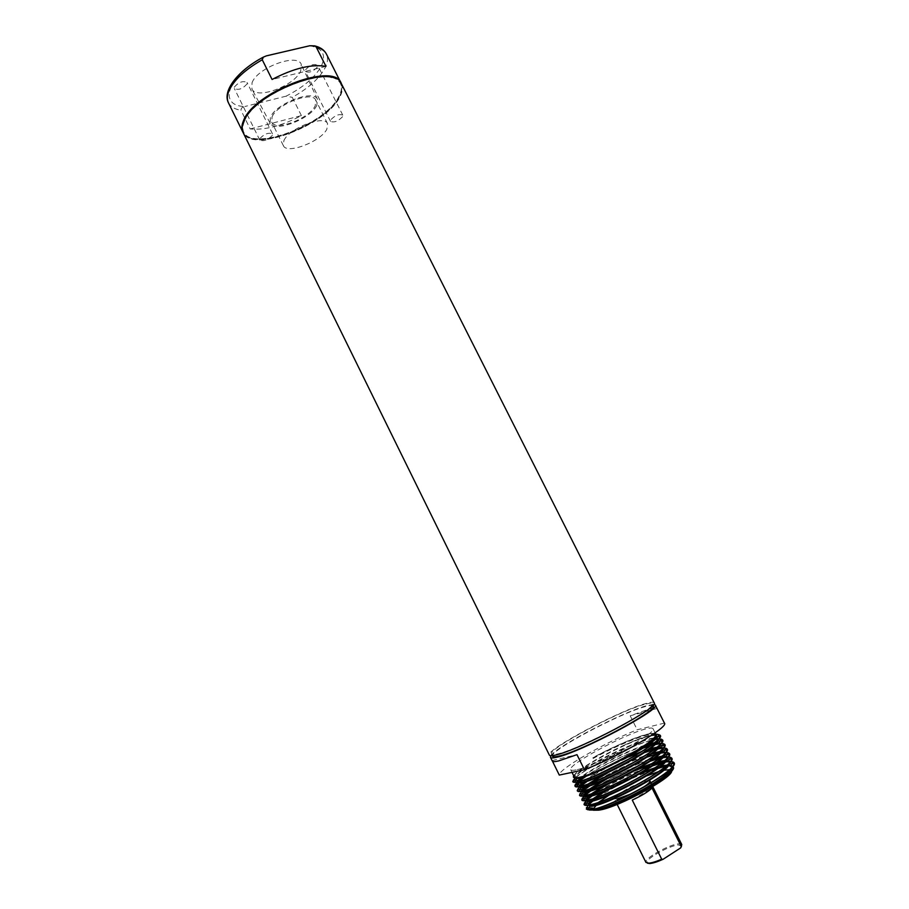 <?xml version="1.0" encoding="UTF-8"?>
<svg xmlns="http://www.w3.org/2000/svg" width="909" height="909" viewBox="0 0 909 909"><rect width="100%" height="100%" fill="white"/><g stroke="black" fill="none" stroke-linecap="round" stroke-linejoin="round"><path stroke-width="0.68" stroke-dasharray="4.54 3.41" d="M681.773 844.563L678.693 843.836C669.422 844.313 644.026 858.528 645.879 862.255L646.969 862.641C645.163 859.062 669.569 845.393 678.478 844.95L681.523 846.097M649.083 780.57L647.106 780.717C637.584 783.263 627.801 787.933 617.745 794.727M614.302 798.67L616.927 799.056M594.441 810.214L593.213 809.215M611.359 793.58L646.708 775.866M658.65 771.582L663.877 770.218M630.971 793.943L641.674 788.228M668.41 765.73L665.831 766.117M651.617 770.287C631.925 777.786 614.12 786.739 598.213 797.148M594.338 799.875L593.145 800.772M632.266 800.102L652.003 788.023M655.878 734.552C655.048 733.836 652.844 733.824 649.287 734.54C637.561 736.813 611.496 748.232 593.225 758.458L592.873 757.742C611.143 747.528 637.209 736.108 648.935 733.824L654.446 733.62C648.026 731.836 615.359 745.289 593.02 757.833M657.218 734.245L652.707 734.824L635.823 740.153C645.208 736.426 651.867 734.438 655.787 734.188M655.696 739.142L653.31 739.642M651.673 740.051C630.937 745.21 585.191 768.23 575.056 777.922M654.423 744.357L650.969 745.3M644.015 747.573L641.549 748.471M640.822 748.732L638.107 749.777M637.629 749.959C618.734 757.606 602.099 765.901 587.725 774.854M657.025 748.732L653.866 749.55M644.254 752.697L630.357 758.265M597.815 774.525L588.657 780.104M661.695 752.686C642.538 755.799 592.293 780.729 581.703 791.444M662.15 757.504L659.502 758.129M650.799 760.788C635.243 766.026 610.871 777.695 597.168 786.376M664.684 761.912L662.275 762.458M645.379 768.014C627.551 775.161 611.78 783.035 598.065 791.637M593.168 794.875L591.759 795.875M586.635 800.295L585.998 800.624M573.715 775.797L573.795 775.65C576.829 770.275 601.235 755.652 624.074 745.221C635.902 740.051 645.47 736.654 652.81 735.029L657.911 734.461M655.775 734.154L654.571 733.404M592.384 795.705C605.928 786.319 623.233 777.32 644.288 768.684M661.866 762.787L665.331 762.015M592.338 789.751C605.508 780.661 632.334 767.378 650.117 761.253M597.883 780.433C613.598 771.264 629.914 763.526 646.833 757.208M656.241 754.175L656.832 754.015M659.286 753.402L660.298 753.175M587.589 781.07C603.11 770.468 636.618 754.459 653.991 749.743M588.748 774.468C602.565 765.957 618.495 758.004 636.55 750.629M637.061 750.425L639.925 749.311M640.686 749.027L643.14 748.118M650.446 745.687L651.105 745.494M652.992 739.937L655.389 739.415M575.363 777.934C585.782 768.196 630.516 745.698 651.298 740.369M593.225 758.458L592.873 757.742M635.823 740.153L624.074 745.221M574.306 776.99C570.25 772.241 629.267 740.369 649.992 735.938L655.741 735.336M576.022 769.889C572.886 770.548 571.113 770.491 570.704 769.707C566.784 765.219 625.801 733.449 646.401 728.802C650.299 727.836 652.503 727.791 653.014 728.677C658.264 732.518 594.929 766.537 576.022 769.889M664.434 723.109L637.198 729.757C604.621 742.664 558.126 769.469 559.296 775.082M657.014 708.475L630.198 715.803L648.628 709.179C653.378 707.872 656.173 707.634 657.014 708.475L664.32 722.928M653.787 704.407L646.844 705.634C622.904 711.917 555.842 746.812 550.854 755.72M630.198 715.803L637.198 729.757M552.149 760.56L576.976 754.663M653.162 706.066C652.582 705.111 649.89 705.304 645.095 706.645C620.029 713.145 548.309 751.391 552.558 756.22M644.015 704.52C619.006 711.099 547.286 749.311 551.49 754.038C551.911 754.856 553.956 754.811 557.626 753.925C580.067 749.209 658.23 707.656 652.06 703.896C651.503 702.964 648.821 703.168 644.015 704.52M654.196 702.85C653.605 701.873 650.799 702.1 645.776 703.521C619.654 710.406 545.036 750.164 549.377 755.118M341.386 83.708C343.125 87.332 342.613 91.741 339.852 96.945C326.388 125.362 251.577 153.587 243.157 132.68M244.385 121.454C254.213 93.172 334.001 62.698 340.739 84.06C342.454 87.628 341.943 91.979 339.227 97.104C325.967 125.147 252.134 152.996 243.828 132.373C242.385 129.396 242.567 125.76 244.385 121.454M331.728 77.39C336.057 78.549 338.955 80.56 340.409 83.423C342.136 87.003 341.636 91.355 338.909 96.479C325.661 124.544 251.827 152.382 243.51 131.737C242.112 128.839 242.237 125.317 243.919 121.17M341.216 83.389C342.773 86.969 342.216 91.275 339.546 96.32C326.183 124.544 252.134 152.735 242.998 132.362M250.18 128.93L301.39 115.602C281.858 125.874 264.792 130.317 250.18 128.93L240.976 110.273C241.044 108.148 242.339 106.898 244.862 106.512C216.694 106.001 228.193 74.174 266.337 55.881M301.39 115.602L292.278 97.343C308.412 88.298 319.366 78.447 325.149 67.8C327.819 62.426 328.229 57.824 326.376 53.995M325.979 66.38L272.075 79.481M309.776 45.745C322.547 48.097 326.422 54.824 321.4 65.937C315.241 77.163 303.492 87.23 286.13 96.161L292.278 97.343M286.13 96.161L244.862 106.512M252.054 82.753C257.281 67.561 297.845 52.665 301.299 64.471L300.709 70.947C294.698 85.719 256.736 99.979 251.918 89.093L252.054 82.753M305.583 69.766C309.844 65.028 313.855 63.505 317.616 65.187L317.468 66.891C313.185 71.606 309.185 73.129 305.447 71.436L305.583 69.766M234.408 87.025C238.703 82.094 242.908 80.56 247.021 82.424L246.975 83.98C242.658 88.889 238.465 90.411 234.363 88.537L234.408 87.025M342.557 116.716C338.159 121.261 334.148 122.829 330.535 121.397L330.728 119.852C335.126 115.284 339.137 113.716 342.773 115.136L342.557 116.716M316.798 105.364C310.742 118.943 274.37 132.884 270.109 123.101L270.405 117.318C275.757 103.387 314.514 88.832 317.514 99.467L316.798 105.364M272.382 135.316C267.939 140.043 263.735 141.611 259.769 140.043L259.872 138.634C264.303 133.884 268.507 132.305 272.495 133.873L272.382 135.316M272.075 116.886C277.018 104.08 312.526 90.57 315.753 100.126L315.184 105.774C309.526 118.534 275.245 131.51 271.7 122.101L272.075 116.886M283.858 140.668C289.017 128.226 324.547 114.511 327.558 123.669L326.888 129.123C321.025 141.52 286.733 154.689 283.392 145.69L283.858 140.668M668.581 765.514L666.388 765.628M658.446 767.287L653.457 768.809M639.266 774.184C626.96 779.411 615.938 784.921 606.189 790.705M594.963 798.034L594.384 798.466M665.49 761.015L663.82 761.174M651.049 764.424L650.162 764.73M634.471 770.877L611.712 781.899M593.361 793.102L592.725 793.568M589.907 795.773L589.032 796.534M663.059 756.527L661.241 756.731M654.275 758.288C639.879 762.674 623.926 769.628 606.417 779.183M591.839 788.137L591.145 788.626M651.412 754.027C638.845 757.913 624.494 764.071 608.36 772.502M590.418 783.126L586.066 786.296M658.184 747.573L656.014 747.88M648.492 749.789C629.028 755.595 593.611 773.457 583.078 782.41M655.73 743.107L653.366 743.494M648.39 744.71L646.06 745.414M643.299 746.312C624.597 752.527 593.986 767.912 582.612 776.581M656.343 738.528L654.4 738.528M653.185 738.665C634.243 740.733 571.454 773.525 574.999 777.922M655.866 734.824C654.23 730.132 617.813 744.437 593.259 758.322M668.91 765.037L667.036 765.048M660.9 766.094L655.105 767.707M642.561 772.241C627.664 778.354 614.473 784.944 602.985 792M665.911 760.503L664.513 760.572M658.173 761.742L651.935 763.56M638.345 768.639L605.985 784.467M591.668 793.671L588.055 796.716M663.513 755.993L661.968 756.106M649.549 759.174C633.732 764.674 617.802 772.014 601.781 781.195M590.009 788.773L589.407 789.228M651.083 753.55C635.811 758.413 619.381 765.73 601.803 775.491M588.43 783.842L587.759 784.319M658.684 747.005L656.832 747.209M649.81 748.823L641.868 751.436M625.915 757.913L624.733 758.436M622.756 759.333C603.565 768.298 589.952 776.081 581.919 782.683M649.742 743.778L647.435 744.426M644.913 745.198C625.71 751.254 592.1 768.162 581.192 776.968M656.741 738.131L654.878 737.994M653.776 738.063C637.823 739.199 581.067 767.491 575.352 775.809L575.613 777.934M655.15 736.415L654.446 733.62L655.809 735.12M228.454 102.819C230.5 106.762 234.681 109.25 240.976 110.273M617.143 804.408L614.336 798.738M652.776 786.637L652.173 785.456M671.069 768.378L671.649 767.446M681.341 845.506L681.682 844.404M575.215 777.934L575.352 775.809L573.795 775.65M656.866 737.994L658.48 735.347M572.022 772.366L570.704 769.707M655.116 732.859L653.014 728.677M552.286 755.663L551.49 754.038M652.878 705.509L652.06 703.896M340.739 84.06L340.409 83.423M243.828 132.373L243.51 131.737M330.535 121.397L305.447 71.436M270.109 123.101L251.918 89.093M317.514 99.467L301.299 64.471M259.769 140.043L234.363 88.537M342.773 115.136L317.616 65.187M272.495 133.873L247.021 82.424M327.558 123.669L315.753 100.126M283.392 145.69L271.7 122.101"/><path stroke-width="1.36" d="M645.879 862.255L648.765 863.175C651.878 862.902 656.184 861.573 661.695 859.187L663.036 859.312L680.705 847.858L681.773 844.563L652.776 786.637M617.745 794.727C615.268 796.602 614.12 797.92 614.302 798.67M670.831 770.23C679.455 773.9 617.961 808.101 598.633 810.169L594.441 810.214M593.213 809.215L598.202 802.658M598.713 802.238L611.359 793.58M646.708 775.866L658.65 771.582M663.877 770.218L669.376 769.707M669.66 769.753L670.376 769.957M616.927 799.056L630.971 793.943M641.674 788.228C647.492 784.637 650.242 782.217 649.935 780.99L649.083 780.57M663.036 859.312C657.377 861.834 652.946 863.243 649.742 863.527L647.333 863.152M681.273 846.495L652.003 788.023C648.583 791.5 642.015 795.534 632.266 800.102L661.695 859.187M670.717 761.447L673.989 762.696C680.659 768.753 612.825 806.76 592.179 809.658L589.362 810.021L596.213 810.021C600.247 809.396 605.735 807.749 612.666 805.056C638.163 795.341 673.001 774.184 673.603 768.025L672.978 766.151M672.796 766.048L668.41 765.73M589.362 810.021L586.35 809.112L592.077 809.453C611.087 806.737 673.967 772.627 673.978 763.776L673.887 762.492L670.853 761.253M665.831 766.117L651.617 770.287M598.213 797.148L594.338 799.875M593.145 800.772L588.248 805.056M588.021 805.306L586.35 809.112M681.523 846.097L680.705 847.858M655.878 734.552L656.014 736.301C652.594 741.596 641.118 749.55 621.563 760.151C641.913 749.584 654.071 741.71 658.048 736.517L659.991 736.71L660.116 735.188L657.218 734.245M655.787 734.188C658.275 734.074 659.036 734.847 658.048 736.517M575.056 777.922L572.738 781.535L574.522 782.138L578.306 781.57C596.452 778.047 657.877 745.244 659.991 736.71M653.31 739.642L651.673 740.051M577.84 781.91C575.545 783.944 574.59 785.342 574.988 786.103L576.715 786.739L580.601 786.205C598.883 782.819 660.548 749.8 662.32 741.221L662.411 739.733L658.866 738.756M658.571 738.767L655.696 739.142M660.991 743.244L654.423 744.357M650.969 745.3L644.015 747.573M641.549 748.471L640.822 748.732M587.725 774.854L578.204 781.592M579.851 786.592L577.238 790.671L578.908 791.341L582.885 790.841C601.315 787.592 663.229 754.356 664.649 745.721L664.695 744.278L661.275 743.232M663.4 747.732L657.025 748.732M653.866 749.55L644.254 752.697M630.357 758.265L597.815 774.525M588.657 780.104L580.181 786.296M581.703 791.444L579.487 795.239L581.101 795.943L585.18 795.489C603.746 792.375 665.911 758.924 666.99 750.232L666.99 748.823L663.672 747.732M583.93 795.954L581.749 799.818L583.294 800.545L587.475 800.136C606.189 797.159 668.604 763.492 669.319 754.743L669.285 753.379L666.07 752.232M665.808 752.232L661.695 752.686M668.206 756.731L662.15 757.504M659.502 758.129L650.799 760.788M597.168 786.376L584.214 795.682M585.998 800.624L583.998 804.397L585.487 805.158L589.771 804.795C608.632 801.943 671.285 768.06 671.649 759.265L671.581 757.936L668.456 756.742M670.603 761.242L664.684 761.912M662.275 762.458L645.379 768.014M598.065 791.637L593.168 794.875M591.759 795.875L586.26 800.363L586.328 798.772L586.089 800.386M655.116 732.859L655.775 734.154C661.013 738.426 605.667 769.889 583.328 776.366C575.533 778.615 572.329 778.422 573.715 775.797M665.331 762.015L670.456 761.447M668.32 756.936L671.694 758.14C678.273 764.026 610.439 801.943 589.873 804.999C586.453 805.647 584.532 805.51 584.101 804.601L586.35 800.579L587.703 801.488C597.406 804.022 666.831 768.139 667.399 758.833L667.467 757.981M586.635 800.295L592.384 795.705M644.288 768.684L661.866 762.787M659.627 758.322L668.058 756.936M665.911 752.436L669.388 753.584C675.887 759.299 608.053 797.136 587.578 800.352C584.169 801.022 582.26 800.909 581.851 800.022L584.112 796.079M584.612 795.602L592.338 789.751M650.117 761.253L659.07 758.47M660.298 753.175L665.638 752.436M663.513 747.937L667.092 749.027C673.501 754.572 605.667 792.33 585.282 795.705C581.885 796.398 579.987 796.307 579.59 795.443L579.965 793.773L582.271 791.205M582.601 790.91L597.883 780.433M646.833 757.208L656.241 754.175M656.832 754.015L659.286 753.402M653.991 749.743L663.229 747.948M661.093 743.448L664.797 744.482C671.126 749.857 603.292 787.524 582.999 791.057C579.612 791.773 577.726 791.716 577.34 790.875L577.772 789.171L580.272 786.512M580.624 786.194L587.589 781.07M651.105 745.494L660.798 743.46M658.673 738.972L662.513 739.937C668.74 745.141 600.917 782.729 580.703 786.41C577.329 787.16 575.465 787.114 575.09 786.308L574.988 786.103M575.045 786.194L578.294 781.808M578.681 781.479L588.748 774.468M639.925 749.311L640.686 749.027M643.14 748.118L650.446 745.687M655.389 739.415L658.366 738.994M657.911 734.461L660.218 735.392C666.365 740.426 598.531 777.934 578.419 781.774C575.056 782.547 573.204 782.535 572.84 781.74L572.738 781.535M572.795 781.638L575.363 777.934M651.298 740.369L652.992 739.937M583.328 776.366L579.669 777.286C576.522 777.911 574.727 777.82 574.306 776.99L572.022 772.366M656.139 734.881L656.662 735.926C656.378 739.869 644.674 747.937 621.563 760.151M552.479 761.219L559.296 775.082L584.43 769.73C618.984 756.447 669.229 726.916 664.434 723.109L655.298 705.02L653.787 704.407M550.854 755.72L550.445 757.299C550.888 758.163 553.013 758.14 556.819 757.231C580.192 752.459 661.809 709.009 655.298 705.02M584.43 769.73L576.976 754.663L558.649 760.935C554.82 761.822 552.683 761.81 552.229 760.935L550.445 757.299M552.286 755.663L552.558 756.22C552.99 757.049 555.047 757.015 558.717 756.14C581.203 751.516 659.366 709.918 653.162 706.066L652.878 705.509M555.729 755.015C579.056 750.141 660.661 706.747 654.196 702.85L341.386 83.708C334.58 62.051 253.645 92.957 243.714 121.624C241.874 125.987 241.692 129.669 243.157 132.68L549.377 755.118C549.809 755.97 551.922 755.936 555.729 755.015M243.919 121.17L244.067 120.806C251.827 98.626 309.787 69.925 331.728 77.39M242.998 132.362L242.839 132.044C241.374 129.033 241.555 125.34 243.396 120.977C253.304 92.286 334.239 61.392 341.068 83.071L341.216 83.389M262.258 59.755L272.075 79.481C293.596 68.277 311.56 63.914 325.979 66.38L316.252 47.098L314.764 45.882L309.776 45.745L266.337 55.881L263.303 57.153L262.258 59.755C244.726 69.811 233.556 80.322 228.761 91.275C227.011 95.786 226.909 99.626 228.454 102.819C222.069 90.752 238.34 70.22 263.303 57.153M612.666 805.056C637.777 795.057 671.762 774.161 672.046 767.878L672.092 767.276M672.046 766.991L668.581 765.514M666.388 765.628L658.446 767.287M653.457 768.809L639.266 774.184M606.189 790.705L594.963 798.034M594.384 798.466C590.35 801.579 588.373 803.761 588.453 805.022M588.498 805.238L589.918 806.101C599.486 808.953 669.524 772.752 669.717 763.344L669.774 762.617M669.717 762.356L665.49 761.015M663.82 761.174L651.049 764.424M650.162 764.73L634.471 770.877M611.712 781.899L593.361 793.102M592.725 793.568L589.907 795.773M589.032 796.534L586.203 800.375M586.214 800.59L587.703 801.488L585.487 805.158M667.399 757.731L663.059 756.527M661.241 756.731L654.275 758.288M606.417 779.183L591.839 788.137M591.145 788.626C586.487 791.989 584.089 794.352 583.953 795.727L584.123 794.171L583.794 795.75M664.854 753.663C664.331 763.515 586.862 802.363 583.953 795.954L585.51 796.886C595.327 799.091 664.149 763.526 665.07 754.311L665.149 753.345M665.07 753.106C664.615 752.027 662.616 751.732 659.082 752.232M658.639 752.3L651.412 754.027M608.36 772.502L590.418 783.126M586.066 786.296L581.715 791.08M581.692 791.307L583.305 792.284C593.247 794.159 661.468 758.924 662.741 749.8L662.843 748.709M662.752 748.482L658.184 747.573M656.014 747.88L648.492 749.789M583.078 782.41L579.487 786.444M579.453 786.671L581.112 787.694C591.168 789.239 658.786 754.322 660.423 745.289L660.525 744.096M660.434 743.88L655.73 743.107M653.366 743.494L648.39 744.71M646.06 745.414L643.299 746.312M582.612 776.581L577.272 781.797M576.715 786.739L578.919 783.092L577.215 782.035L578.919 783.092C589.089 784.319 656.116 749.732 658.093 740.778L658.207 739.483M658.105 739.278L656.343 738.528M654.4 738.528L653.185 738.665M574.999 777.922L576.726 778.49C587.021 779.411 653.446 745.141 655.764 736.279L655.866 734.824M593.384 810.249C606.735 810.658 670.433 777.184 671.694 767.719M671.808 767.264L670.819 765.446L668.91 765.037M667.036 765.048L660.9 766.094M655.105 767.707L642.561 772.241M602.985 792L593.395 798.545M592.884 798.943L588.543 803.386L588.396 805.033M588.6 805.226C592.691 811.317 668.16 773.468 669.41 763.026M669.513 762.594L668.479 760.878L665.911 760.503M664.513 760.572L658.173 761.742M651.935 763.56L638.345 768.639M605.985 784.467L591.668 793.671M588.055 796.716L586.328 798.772L582.169 798.375M586.271 800.59C589.782 806.828 666.24 768.491 667.138 758.345M667.217 757.924L666.138 756.322L663.513 755.993M661.968 756.106L649.549 759.174M601.781 781.195L590.009 788.773M589.407 789.228L584.123 794.171L579.965 793.773M664.922 753.277L663.797 751.766L659.82 751.595M659.411 751.652L651.083 753.55M601.803 775.491L588.43 783.842M587.759 784.319L581.919 789.569L581.51 791.114M581.646 791.319C583.919 797.909 662.422 758.526 662.57 749.005M662.627 748.63L661.457 747.221L658.684 747.005M656.832 747.209L649.81 748.823M641.868 751.436L625.915 757.913M624.733 758.436L622.756 759.333M581.919 782.683L579.238 786.49M579.34 786.694C580.953 793.466 660.548 753.55 660.298 744.346M660.332 743.982L659.116 742.676L654.685 742.721M654.241 742.789L649.742 743.778M647.435 744.426L644.913 745.198M581.192 776.968L576.965 781.854M577.045 782.07C577.976 789.035 658.673 748.561 658.014 739.687M658.036 739.347L656.741 738.131M654.878 737.994L653.776 738.063M575.613 777.934C582.419 780.706 649.958 746.721 655.15 736.415M341.068 83.071L326.376 53.995C324.683 50.677 321.297 48.382 316.252 47.098M645.947 862.425L617.143 804.408M652.173 785.456L650.992 783.081M650.878 782.865L649.935 780.99M670.149 769.878L671.069 768.378M671.649 767.446L672.569 765.946M593.293 808.192L586.43 807.544M673.603 768.025L672.012 767.355M671.944 767.105L670.819 765.446L673.024 761.867M587.691 809.76L589.918 806.101L588.646 805.215M588.543 805.01L588.543 803.386L584.373 802.988M673.978 763.776L669.717 763.344L669.694 762.719M669.615 762.481L668.479 760.878L670.672 757.299M671.649 759.265L667.399 758.833L667.365 758.083M667.286 757.856L666.138 756.322L668.331 752.743M583.294 800.545L585.51 796.886L584.157 796.102M669.319 754.743L665.07 754.311L665.047 753.459M664.956 753.231L663.797 751.766L665.979 748.198M581.101 795.943L583.305 792.284L581.783 791.296M581.692 791.091L581.919 789.569L577.772 789.171M666.99 750.232L662.741 749.8L662.718 748.846M662.638 748.618L661.457 747.221L663.638 743.653M578.908 791.341L581.112 787.694L579.499 786.66M579.408 786.455L579.726 784.978L575.579 784.569M664.649 745.721L660.423 745.289L660.4 744.232M660.309 744.005L659.116 742.676L661.286 739.119M577.147 781.82L577.533 780.388L573.397 779.979M662.32 741.221L658.093 740.778L658.082 739.619M657.991 739.392L656.866 737.994M574.522 782.138L576.726 778.49L575.215 777.934M656.014 736.301L655.809 735.12M658.48 735.347L658.945 734.586M242.839 132.044L228.454 102.819M314.764 45.882C320.423 47.302 324.297 50.006 326.376 53.995"/></g></svg>
